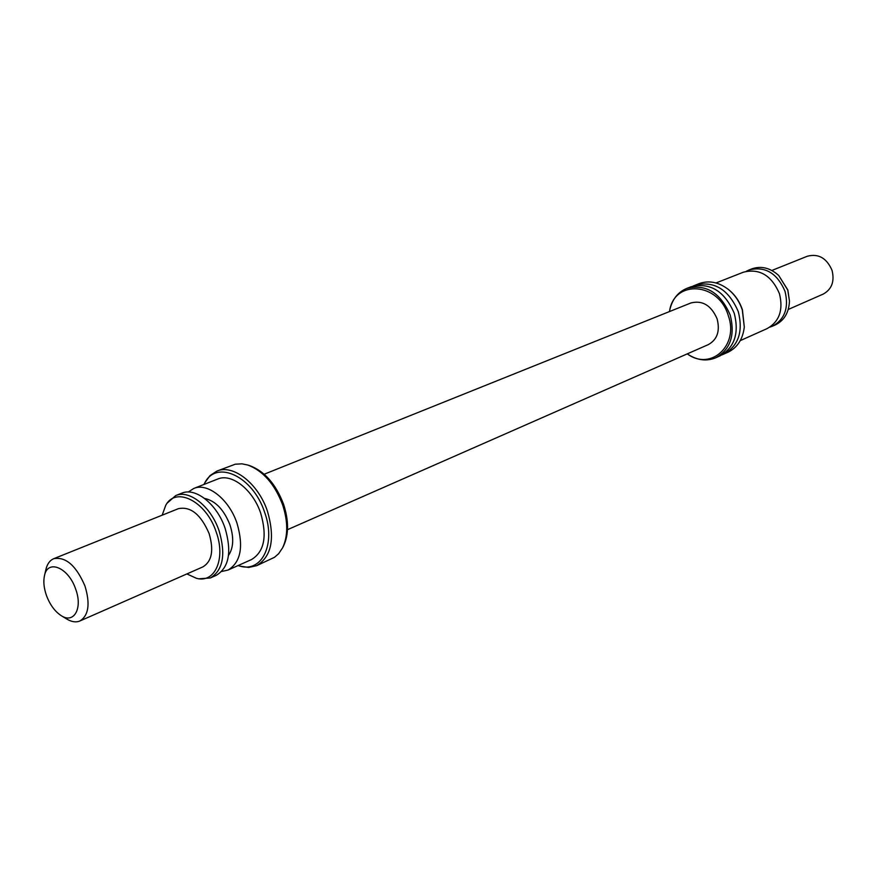 <?xml version="1.0" encoding="UTF-8"?>
<svg xmlns="http://www.w3.org/2000/svg" width="877" height="877" viewBox="0 0 877 877"><rect width="100%" height="100%" fill="white"/><g stroke="black" fill="none" stroke-linecap="round" stroke-linejoin="round"><path stroke-width="1.32" d="M778.71 275.477L787.831 289.947L789.464 301.063L787.765 290.09L778.71 275.477C770.17 267.836 761.225 265.632 751.852 268.866L749.035 269.973C765.106 265.972 777.099 273.065 785.003 291.263C789.015 307.575 784.893 319.195 772.648 326.123L769.776 327.165M772.648 326.123L775.411 324.885C784.268 320.456 788.96 312.508 789.464 301.063M728.557 289.585L729.094 290.024C735.288 295.176 739.728 301.765 742.424 309.8L744.299 327.033L742.304 309.976C739.53 301.688 734.948 294.891 728.557 289.585C718.833 282.109 709.011 280.125 699.079 283.622L692.983 286.099M721.903 354.889L727.943 352.269C737.382 347.621 742.841 339.213 744.299 327.033M687.25 353.88L687.952 354.341C711.126 370.839 739.026 345.297 728.338 315.764C718.68 282.175 674.435 279.325 669.622 310.754L669.458 311.565M669.622 310.754L669.787 309.943C672.21 299.364 677.866 292.184 686.757 288.412C705.996 283.753 720.488 292.655 730.223 315.095C735.255 335.167 730.475 349.375 715.895 357.717C706.983 361.434 697.895 360.458 688.642 354.79L687.952 354.341M186.889 573.931L196.426 578.294C214.92 583.622 226.047 558.638 216.148 531.868C206.227 501.359 175.882 486.001 165.731 505.305L162.179 515.172M165.731 505.305L166.904 503.365L175.729 495.56C189.454 489.421 211.039 506.643 219.086 530.793C225.981 554.461 223.076 570.182 210.37 577.965L198.63 578.82L196.426 578.294M238.029 565.577L239.925 566.125C262.048 572.834 276.167 543.641 264.602 512.245C253.08 476.474 216.718 459.395 204.856 482.723L203.924 484.466M204.856 482.723L209.987 475.608L216.915 471.081C233.129 463.922 258.276 483.479 267.452 511.214C275.257 538.368 271.662 556.522 256.687 565.665L248.597 567.452L239.925 566.125M247.895 465.062L249.879 465.698C264.668 471.333 275.893 484.17 283.556 504.22C288.851 520.554 288.862 534.444 283.578 545.878L282.646 547.741C288.094 535.957 288.084 521.64 282.613 504.79C274.709 484.104 263.133 470.861 247.895 465.062L241.997 463.834L235.332 464.196L216.915 471.081M256.687 565.665L274.479 557.323L278.656 553.683L282.646 547.741M46.448 595.472C49.956 604.779 54.878 611.499 61.226 615.654C73.942 624.161 82.92 608.254 75.663 589.114C68.505 567.463 47.522 558.835 44.453 575.772C43.225 581.55 43.894 588.116 46.448 595.472M44.453 575.772L45.922 569.425C47.248 563.922 49.846 560.348 53.716 558.704C65.764 556.5 76.167 565.588 84.948 585.957C90.353 603.825 88.676 615.501 79.895 620.982C76.014 622.593 71.64 621.946 66.795 619.052L61.226 615.654M788.248 309.46L823.218 294.091C831.78 289.333 834.729 281.429 832.054 270.368C826.704 258.079 818.46 253.365 807.3 256.237L771.859 270.467M723.953 354.078C738.5 345.746 743.29 331.616 738.302 311.664C728.623 289.377 714.196 280.552 695.001 285.211M716.016 282.964L743.367 272.199C759.471 268.198 771.497 275.334 779.434 293.62C783.479 310.009 779.357 321.673 767.09 328.612L740.254 340.627M264.185 474.227L690.89 302.971C702.51 300.066 711.247 305.382 717.134 318.91C720.17 331.035 717.265 339.596 708.386 344.584L287.492 529.686M188.259 492.019L193.773 488.456C207.542 482.317 229.05 499.298 236.998 523.218C243.795 546.656 240.813 562.267 228.075 570.039L221.673 571.497M193.773 488.456L217.671 479.061C231.484 472.911 252.883 489.585 260.699 513.188C267.353 536.318 264.295 551.776 251.513 559.548L228.075 570.039M204.549 498.399C215.446 500.789 223.92 509.614 229.96 524.885C234.038 537.678 233.556 547.84 228.513 555.382M175.729 495.56L181.78 493.181C195.527 487.031 217.079 504.176 225.093 528.25C231.956 551.841 229.029 567.529 216.312 575.312L210.37 577.965M715.895 357.717L719.94 355.887C734.498 347.555 739.289 333.381 734.279 313.374C724.566 291.011 710.107 282.153 690.89 286.812L686.757 288.412M53.716 558.704L178.415 508.66C190.66 506.204 200.877 514.492 209.099 533.523C213.999 550.274 211.927 561.401 202.894 566.893L79.895 620.982M746.283 271.289L749.035 269.973"/></g></svg>
